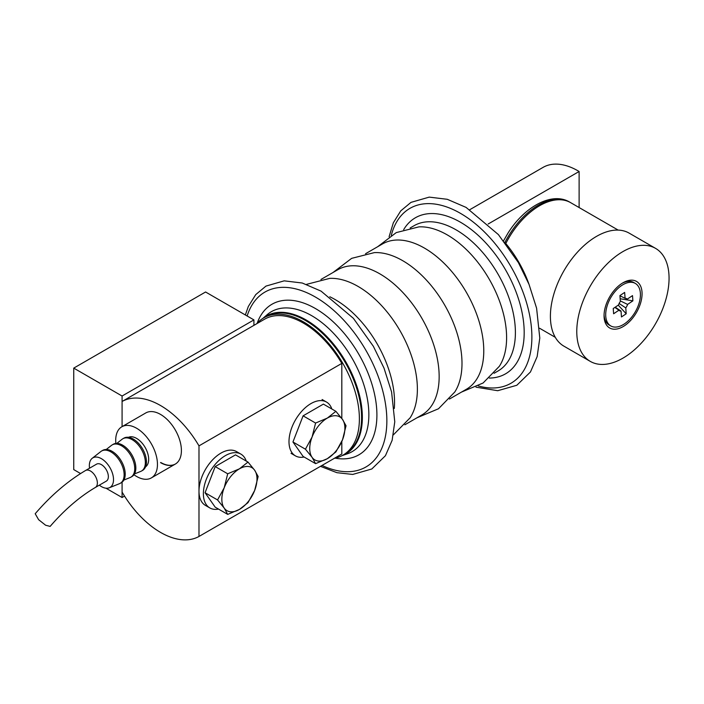 <?xml version="1.0" encoding="UTF-8"?>
<svg xmlns="http://www.w3.org/2000/svg" width="704" height="704" viewBox="0 0 704 704"><rect width="100%" height="100%" fill="white"/><g stroke="black" fill="none" stroke-linecap="round" stroke-linejoin="round"><path stroke-width="1.06" d="M510.884 234.59A62.146 35.878 120 0 0 505.798 243.505A62.146 35.878 120 0 1 510.884 234.59A62.146 35.878 120 0 1 570.636 202.655A62.146 35.878 120 0 0 510.884 234.59M604.164 317.918A26.875 15.523 120 0 0 625.073 325.345A26.875 15.523 120 0 0 641.96 291.447A26.875 15.523 120 0 0 623.066 282.735A26.875 15.523 120 0 0 604.058 315.656A26.875 15.523 120 0 0 604.164 317.918M668.8 272.747A65.252 37.673 120 0 0 655.547 248.362A65.252 37.673 120 0 0 603.029 268.277A65.252 37.673 120 0 0 577.034 336.996A65.252 37.673 120 0 0 590.286 361.39A65.252 37.673 120 0 0 642.805 341.466A65.252 37.673 120 0 0 668.8 272.747M655.547 248.362L629.174 233.138A65.252 37.673 120 0 0 576.655 253.053A65.252 37.673 120 0 0 550.66 321.772A65.252 37.673 120 0 0 563.922 346.166L590.286 361.39M253.915 325.354L253.915 319.906L205.577 291.993L73.744 368.113L73.744 469.603L80.564 473.537M341.81 441.514L341.81 454.01L198.986 536.466A77.686 44.854 -120 0 1 122.082 492.061L122.082 482.178L122.082 497.508L105.952 488.198M253.915 319.906L122.082 396.018L122.082 426.633L122.082 401.465L264.906 319.009A77.686 44.854 -120 0 1 303.362 323.074A77.686 44.854 -120 0 1 341.81 363.405L341.81 418.458M122.082 396.018L73.744 368.113M122.082 497.508L124.538 496.091M217.554 499.946L224.198 508.077L227.7 514.386L239.422 509.432L247.993 502.665L254.637 490.494L258.148 476.511L254.637 470.202L247.993 462.07L239.422 468.838L227.7 473.792L224.198 487.775L217.554 499.946L205.058 492.738L215.204 466.576L227.7 473.792M227.7 514.386L215.204 507.17L205.058 492.738M215.204 466.576L235.506 454.863L247.993 462.07M254.637 490.494A24.86 14.353 -60 0 1 239.422 509.432A24.86 14.353 -60 0 1 224.198 508.077A24.86 14.353 -60 0 1 224.198 487.775A24.86 14.353 120 0 1 239.422 468.838A24.86 14.353 -60 0 1 254.637 470.202A24.86 14.353 -60 0 1 254.637 490.494M305.439 449.205L312.083 457.327L315.586 463.646L327.307 458.691L335.887 451.924L342.531 439.754L346.034 425.77L342.531 419.452L335.887 411.33L327.307 418.097L315.586 423.051L312.083 437.034L305.439 449.205L292.952 441.989L303.098 415.835L315.586 423.051M315.586 463.646L303.098 456.43L292.952 441.989M303.098 415.835L323.391 404.114L335.887 411.33M342.531 439.754A24.86 14.353 -60 0 1 327.307 458.691A24.86 14.353 -60 0 1 312.083 457.327A24.86 14.353 -60 0 1 312.083 437.034A24.86 14.353 120 0 1 327.307 418.097A24.86 14.353 -60 0 1 342.531 419.452A24.86 14.353 -60 0 1 342.531 439.754M246.233 461.05A31.073 17.943 120 0 0 240.891 454.106L236.5 451.572A31.073 17.943 120 0 0 220.959 453.103A31.073 17.943 120 0 0 200.658 480.489A31.073 17.943 120 0 0 205.427 505.393L209.818 507.927A31.073 17.943 120 0 0 218.504 509.08M240.891 454.106A31.073 17.943 120 0 0 225.35 455.646A31.073 17.943 120 0 0 205.058 483.023A31.073 17.943 120 0 0 209.818 507.927M331.839 408.989A31.073 17.943 120 0 0 326.498 402.046A31.073 17.943 120 0 0 309.417 404.536A31.073 17.943 120 0 0 290.382 431.957A31.073 17.943 120 0 0 295.425 455.866A31.073 17.943 120 0 0 304.11 457.019M604.076 314.67A24.552 14.177 120 0 0 609.136 324.993L610.79 325.943A24.552 14.177 120 0 0 624.448 323.866A24.552 14.177 120 0 0 639.355 302.201A24.552 14.177 120 0 0 635.334 283.422A24.552 14.177 120 0 0 621.676 285.498A24.552 14.177 120 0 0 606.769 307.164A24.552 14.177 120 0 0 610.79 325.943M625.425 298.294L627.202 299.165L632.509 295.61L632.887 300.846L627.581 304.41L620.312 300.881M614.865 307.419L618.922 310.2L613.615 313.764L613.237 308.519L618.543 304.964A6.996 4.039 120 0 1 620.347 301.47L619.925 295.583L624.659 292.415L625.082 298.302L619.942 295.777M632.887 300.846L620.154 298.769M615.208 307.199L621.042 311.062L621.465 316.95L626.199 313.782L618.253 305.158M619.124 303.494L625.777 307.894L626.199 313.782M627.202 299.165A6.996 4.039 120 0 0 626.384 298.531A6.996 4.039 120 0 0 625.082 298.302M625.777 307.894A6.996 4.039 120 0 0 627.581 304.41M618.922 310.2A6.996 4.039 120 0 0 619.397 310.64A6.996 4.039 120 0 0 621.042 311.062M635.334 283.422L633.688 282.471A24.552 14.177 120 0 0 622.222 283.246M504.654 242.15A79.235 45.751 60 0 1 529.021 284.354M262.874 318.402A79.552 45.927 60 0 1 306.108 319.968A79.552 45.927 60 0 1 358.996 393.36A79.552 45.927 60 0 1 342.091 455.62M329.815 296.771A83.899 48.444 60 0 1 335.218 299.605A83.899 48.444 60 0 1 394.302 408.461M306.513 284.363L329.674 278.388A83.899 48.444 60 0 1 358.054 286.422A83.899 48.444 60 0 1 410.15 417.78L393.386 434.852M320.945 279.47L337.885 269.694A83.899 48.444 60 0 1 379.834 273.847A83.899 48.444 60 0 1 434.641 347.785A83.899 48.444 60 0 1 421.784 415.017L404.844 424.794M333.036 272.492L351.648 258.35L374.282 252.63A83.899 48.444 60 0 1 402.67 260.665A83.899 48.444 60 0 1 454.766 392.022L438.495 408.76L416.944 417.806M365.561 253.713L382.492 243.936A83.899 48.444 60 0 1 424.442 248.09A83.899 48.444 60 0 1 479.257 322.027A83.899 48.444 60 0 1 466.391 389.259L449.46 399.036M377.652 246.734L396.264 232.593L418.898 226.873A83.899 48.444 60 0 1 447.278 234.907A83.899 48.444 60 0 1 499.374 366.265L483.102 383.002L461.551 392.058M256.705 323.743A79.235 45.751 60 0 1 263.736 317.882L265.936 316.615A79.235 45.751 60 0 1 305.554 320.54A79.235 45.751 60 0 1 357.324 390.368A79.235 45.751 60 0 1 345.171 453.86L342.98 455.127A79.235 45.751 60 0 1 334.382 458.295M160.538 462.625A29.524 17.046 -120 0 0 175.296 464.086A29.524 17.046 -120 0 0 179.819 440.431A29.524 17.046 -120 0 0 160.538 414.418A29.524 17.046 -120 0 0 145.772 412.949L121.827 426.782A29.524 17.046 60 0 1 144.065 434.157A29.524 17.046 60 0 1 151.342 477.91A29.524 17.046 60 0 1 133.962 474.742M198.986 536.466L198.986 445.87A77.686 44.854 -120 0 0 160.538 405.53A77.686 44.854 -120 0 0 122.082 401.465M263.736 317.882A79.235 45.751 60 0 1 303.362 321.807A79.235 45.751 60 0 1 355.124 391.635A79.235 45.751 60 0 1 342.98 455.127M198.986 445.87L341.81 363.405M160.758 462.493A29.524 17.046 -120 0 0 175.402 464.024M579.119 207.548L579.119 171.494L488.162 224.004M469.823 209.669L543.057 167.385A69.916 40.366 60 0 1 579.119 171.494M115.878 443.414A29.524 17.046 60 0 1 121.827 426.782M128.48 437.316A17.09 9.865 60 0 1 140.914 441.813A17.09 9.865 60 0 1 145.552 466.875M116.846 443.37L122.118 439.243A18.647 10.762 60 0 1 122.848 438.75L123.948 438.117A18.647 10.762 60 0 1 137.993 442.772A18.647 10.762 60 0 1 142.586 470.404L141.486 471.046A18.647 10.762 60 0 1 140.694 471.425L134.49 473.924M122.848 438.75A18.647 10.762 60 0 1 136.893 443.406A18.647 10.762 60 0 1 141.486 471.046M106.234 449.495L111.505 445.368A18.647 10.762 60 0 1 112.235 444.875L113.335 444.242A18.647 10.762 60 0 1 127.38 448.906A18.647 10.762 60 0 1 131.974 476.538L130.874 477.171A18.647 10.762 60 0 1 130.082 477.558L123.878 480.058M112.235 444.875A18.647 10.762 60 0 1 126.28 449.539A18.647 10.762 60 0 1 130.874 477.171M89.531 468.213A17.09 9.865 60 0 1 92.215 458.295L100.892 451.493A18.647 10.762 60 0 1 101.622 451L102.722 450.366A18.647 10.762 60 0 1 116.767 455.03A18.647 10.762 60 0 1 121.361 482.662L120.261 483.296A18.647 10.762 60 0 1 119.469 483.683L109.243 487.802A17.09 9.865 60 0 1 99.317 485.162M101.622 451A18.647 10.762 60 0 1 115.667 455.664A18.647 10.762 60 0 1 120.261 483.296M92.215 458.295A17.09 9.865 60 0 1 105.758 462.114A17.09 9.865 60 0 1 109.243 487.802M85.545 470.51L96.536 464.165A9.786 5.65 60 0 1 103.91 466.611A9.786 5.65 60 0 1 106.322 481.122L95.339 487.467C79.57 496.813 64.495 509.784 50.134 526.398L45.628 525.237L38.597 519.666L35.2 513.735C50.864 495.537 67.646 481.122 85.545 470.51A9.786 5.65 60 0 1 92.919 472.956A9.786 5.65 60 0 1 95.339 487.467M618.174 230.094L569.545 202.022A62.146 35.878 120 0 0 509.784 233.957A62.146 35.878 120 0 0 504.909 242.449M262.794 318.454L267.115 314.714A80.793 46.649 60 0 1 311.731 315.709A80.793 46.649 60 0 1 365.64 390.966A80.793 46.649 60 0 1 347.415 453.79L342.003 455.664M257.215 323.162A86.935 50.195 60 0 1 315.445 308.546A86.935 50.195 60 0 1 376.094 403.022A86.935 50.195 60 0 1 335.139 458.137M247.148 315.999A100.989 58.309 60 0 1 315.445 297.07A100.989 58.309 60 0 1 386.778 416.918A100.989 58.309 60 0 1 322.018 465.432M410.168 227.955L414.119 225.676A83.899 48.444 60 0 1 456.069 229.838A83.899 48.444 60 0 1 510.884 303.767A83.899 48.444 60 0 1 498.018 370.999L494.076 373.278M403.674 229.645A90.112 52.026 60 0 1 460.46 222.226A90.112 52.026 60 0 1 522.43 314.415A90.112 52.026 60 0 1 489.359 378.066M391.318 235.268A100.989 58.309 60 0 1 460.46 213.347A100.989 58.309 60 0 1 531.309 326.313A100.989 58.309 60 0 1 478.315 385.95M503.571 240.768L508.006 233.094C524.269 206.967 551.716 191.444 569.545 202.022M555.28 337.313L539.607 328.258M291.034 453.332L295.425 455.866M322.106 399.502L326.498 402.046M320.461 466.33L336.908 472.683L352.713 474.434L371.8 468.987L385.422 455.717L392.128 440.334L394.768 421.793L391.582 391.934L384.014 368.113L373.366 346.306L353.39 318.331L321.068 291.13L302.254 283.017L284.187 280.843L265.971 286.097L255.746 294.598L248.327 306.478L245.344 314.952M475.992 387.165L497.728 390.711L516.824 385.264L530.446 371.994L537.152 356.602L539.792 338.061L536.598 308.202L529.038 284.39L518.382 262.574L498.406 234.599L466.092 207.407L447.269 199.294L429.211 197.12L410.986 202.374L400.761 210.866L393.351 222.754L389.11 236.676M175.296 464.086L151.342 477.91"/></g></svg>

